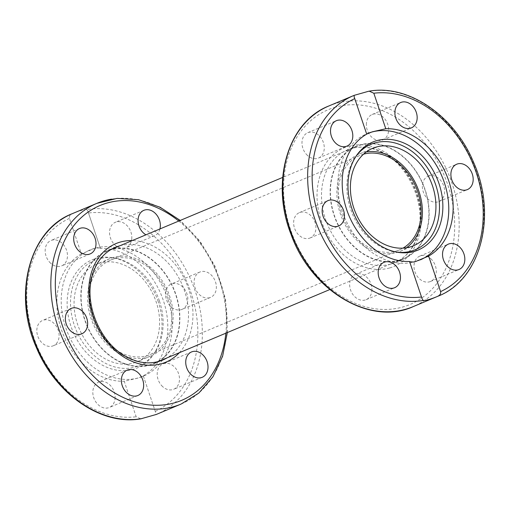 <?xml version="1.0" encoding="UTF-8"?>
<svg xmlns="http://www.w3.org/2000/svg" width="510" height="510" viewBox="0 0 510 510"><rect width="100%" height="100%" fill="white"/><g stroke="black" fill="none" stroke-linecap="round" stroke-linejoin="round"><path stroke-width="0.38" stroke-dasharray="2.55 1.91" d="M111.161 249.409A61.136 47.175 67.2 0 0 110.887 249.486A61.136 47.175 67.2 0 0 106.686 250.958A61.136 47.175 67.2 0 0 86.853 325.584A61.136 47.175 67.2 0 0 154.014 363.694A61.136 47.175 67.2 0 0 158.253 361.584M158.336 361.533A61.136 47.175 67.2 0 0 173.846 289.068A61.136 47.175 67.2 0 0 111.257 249.384M159.936 228.952A13.764 10.621 -112.8 0 1 154.543 235.697A13.764 10.621 -112.8 0 1 145.943 234.823M209.604 297.738A13.764 10.621 -112.8 0 1 195.196 288.233A13.764 10.621 -112.8 0 1 199.882 272.034A13.764 10.621 -112.8 0 1 215.01 280.596A13.764 10.621 -112.8 0 1 210.553 297.406A13.764 10.621 -112.8 0 1 209.604 297.738M113.532 257.359A52.81 40.749 67.2 0 0 109.905 258.627A52.81 40.749 67.2 0 0 92.775 323.098A52.81 40.749 67.2 0 0 150.794 356.025A52.81 40.749 67.2 0 0 168.848 293.862A52.81 40.749 67.2 0 0 113.532 257.359M100.017 263.032A52.81 40.749 67.2 0 0 96.39 264.301A52.81 40.749 67.2 0 0 79.26 328.772A52.81 40.749 67.2 0 0 137.273 361.698A52.81 40.749 67.2 0 0 155.327 299.536A52.81 40.749 67.2 0 0 100.017 263.032M143.284 375.857A68.499 52.855 67.2 0 0 163.34 300.466A68.499 52.855 67.2 0 0 100.438 248.536L87.892 211.197L86.84 209.527A108.828 83.971 -112.8 0 1 195.151 290.885A108.828 83.971 -112.8 0 1 156.328 414.445L155.875 414.636L155.837 413.1L143.316 375.889L138.121 378.05L124.217 381.25L136.176 416.778L140.792 418.844M167.713 298.63A68.499 52.855 67.2 0 0 90.187 249.9A68.499 52.855 67.2 0 0 67.964 333.514A68.499 52.855 67.2 0 0 143.208 376.214A68.499 52.855 67.2 0 0 167.713 298.63M86.84 209.527C84.392 209.298 79.624 210.649 72.541 213.569C70.189 214.461 69.15 216.068 69.411 218.395L81.37 253.929L94.261 248.517L99.648 247.885L100.438 248.536M81.37 253.929A68.499 52.855 67.2 0 0 61.315 329.313A68.499 52.855 67.2 0 0 124.217 381.25M49.629 262.204A13.764 10.621 67.2 0 0 61.646 265.876A13.764 10.621 67.2 0 0 63.004 244.162A13.764 10.621 67.2 0 0 50.987 240.49A13.764 10.621 67.2 0 0 49.629 262.204M115.043 398.801A13.764 10.621 67.2 0 0 110.236 385.324A13.764 10.621 67.2 0 0 98.647 382.105A13.764 10.621 67.2 0 0 92.909 390.794A13.764 10.621 67.2 0 0 97.716 404.271A13.764 10.621 67.2 0 0 109.306 407.49A13.764 10.621 67.2 0 0 115.043 398.801M52.345 346.111A13.764 10.621 67.2 0 0 53.295 345.78A13.764 10.621 67.2 0 0 58 329.581A13.764 10.621 67.2 0 0 43.586 320.07A13.764 10.621 67.2 0 0 42.623 320.407A13.764 10.621 67.2 0 0 37.938 336.606A13.764 10.621 67.2 0 0 52.345 346.111M161.651 385.617A13.764 10.621 67.2 0 0 173.668 389.289A13.764 10.621 67.2 0 0 175.026 367.576A13.764 10.621 67.2 0 0 163.009 363.911A13.764 10.621 67.2 0 0 161.651 385.617M181.069 309.717A13.764 10.621 67.2 0 0 182.032 309.379A13.764 10.621 67.2 0 0 186.717 293.173A13.764 10.621 67.2 0 0 172.31 283.675A13.764 10.621 67.2 0 0 171.36 284.006A13.764 10.621 67.2 0 0 166.655 300.205A13.764 10.621 67.2 0 0 181.069 309.717M131.746 238.986A13.764 10.621 67.2 0 0 126.939 225.509A13.764 10.621 67.2 0 0 115.349 222.296A13.764 10.621 67.2 0 0 109.612 230.985A13.764 10.621 67.2 0 0 114.425 244.462A13.764 10.621 67.2 0 0 126.008 247.675A13.764 10.621 67.2 0 0 131.746 238.986M158.202 301.614A58.573 45.199 67.2 0 0 112.64 257.76A58.573 45.199 67.2 0 0 72.904 331.443A58.573 45.199 67.2 0 0 153.325 354.679A58.573 45.199 67.2 0 0 158.202 301.614M159.413 300.957A57.177 44.121 67.2 0 0 114.935 258.156A57.177 44.121 67.2 0 0 76.156 330.078A57.177 44.121 67.2 0 0 154.651 352.761A57.177 44.121 67.2 0 0 159.413 300.957M399.113 260.514A61.136 47.175 -112.8 0 1 335.089 218.255A61.136 47.175 -112.8 0 1 355.986 146.306A61.136 47.175 -112.8 0 1 423.147 184.416A61.136 47.175 -112.8 0 1 403.314 259.042A61.136 47.175 -112.8 0 1 399.113 260.514M309.156 238.304A13.764 10.621 67.2 0 0 310.105 237.972A13.764 10.621 67.2 0 0 314.562 221.161A13.764 10.621 67.2 0 0 299.434 212.6A13.764 10.621 67.2 0 0 294.748 228.805A13.764 10.621 67.2 0 0 309.156 238.304M306.44 154.396A13.764 10.621 67.2 0 0 318.457 158.068A13.764 10.621 67.2 0 0 322.919 141.27A13.764 10.621 67.2 0 0 307.798 132.689A13.764 10.621 67.2 0 0 306.44 154.396M371.854 290.993A13.764 10.621 67.2 0 0 367.041 277.516A13.764 10.621 67.2 0 0 355.457 274.303A13.764 10.621 67.2 0 0 350.995 291.102A13.764 10.621 67.2 0 0 366.116 299.682A13.764 10.621 67.2 0 0 371.854 290.993M431.836 259.775A13.764 10.621 67.2 0 0 419.819 256.103A13.764 10.621 67.2 0 0 415.357 272.907A13.764 10.621 67.2 0 0 430.478 281.488A13.764 10.621 67.2 0 0 431.836 259.775M429.12 175.867A13.764 10.621 67.2 0 0 428.17 176.199A13.764 10.621 67.2 0 0 423.714 193.009A13.764 10.621 67.2 0 0 438.842 201.571A13.764 10.621 67.2 0 0 443.528 185.372A13.764 10.621 67.2 0 0 429.12 175.867M366.422 123.178A13.764 10.621 67.2 0 0 371.229 136.655A13.764 10.621 67.2 0 0 382.819 139.874A13.764 10.621 67.2 0 0 387.281 123.069A13.764 10.621 67.2 0 0 372.16 114.489A13.764 10.621 67.2 0 0 366.422 123.178M406.515 247.739A52.81 40.749 -112.8 0 1 400.095 251.373A52.81 40.749 -112.8 0 1 396.468 252.641A52.81 40.749 -112.8 0 1 341.152 216.138A52.81 40.749 -112.8 0 1 359.206 153.975A52.81 40.749 -112.8 0 1 366.301 151.935M420.463 259.82A68.499 52.855 -112.8 0 1 419.813 260.1A68.499 52.855 -112.8 0 1 344.569 217.4A68.499 52.855 -112.8 0 1 366.792 133.786A68.499 52.855 -112.8 0 1 367.691 133.416M396.206 252.023A57.177 44.121 -112.8 0 1 395.065 251.844A57.177 44.121 -112.8 0 1 352.486 214.079A57.177 44.121 -112.8 0 1 355.349 157.239A57.177 44.121 -112.8 0 1 356.018 156.296M360.289 145.14A60.818 46.926 -112.8 0 1 423.982 187.17A60.818 46.926 -112.8 0 1 403.187 258.748A60.818 46.926 -112.8 0 1 336.383 220.836A60.818 46.926 -112.8 0 1 356.114 146.6A60.818 46.926 -112.8 0 1 360.289 145.14M363.566 154.16A51.21 39.519 67.2 0 0 359.831 155.454A51.21 39.519 67.2 0 0 342.318 215.73A51.21 39.519 67.2 0 0 395.958 251.124A51.21 39.519 67.2 0 0 399.47 249.894A51.21 39.519 67.2 0 0 403.015 248.128M146.657 355.776A51.21 39.519 67.2 0 0 150.169 354.546A51.21 39.519 67.2 0 0 166.789 292.032A51.21 39.519 67.2 0 0 110.53 260.106A51.21 39.519 67.2 0 0 93.018 320.382A51.21 39.519 67.2 0 0 146.657 355.776M110.989 249.792A60.818 46.926 67.2 0 0 106.813 251.251A60.818 46.926 67.2 0 0 86.018 322.83A60.818 46.926 67.2 0 0 149.71 364.86A60.818 46.926 67.2 0 0 153.886 363.4A60.818 46.926 67.2 0 0 174.681 291.822A60.818 46.926 67.2 0 0 110.989 249.792M119.888 245.763A61.136 47.175 -112.8 0 1 182.484 285.441A61.136 47.175 -112.8 0 1 166.968 357.912M154.014 363.694L162.645 360.073A61.136 47.175 -112.8 0 1 95.491 321.963A61.136 47.175 -112.8 0 1 115.324 247.331L106.686 250.958M179.335 352.716A64.337 49.642 67.2 0 0 186.634 283.7A64.337 49.642 67.2 0 0 132.256 240.567M178.768 221.047A105.627 81.504 -112.8 0 1 225.847 333.196M69.411 218.395A105.627 81.504 67.2 0 0 33.66 337.135A105.627 81.504 67.2 0 0 136.176 416.778M72.082 213.76A108.828 83.971 -112.8 0 1 72.541 213.569M181.107 404.047A108.828 83.971 67.2 0 0 219.931 280.481A108.828 83.971 67.2 0 0 111.62 199.123M155.244 411.392A105.627 81.504 67.2 0 0 190.995 292.651A105.627 81.504 67.2 0 0 88.479 213.001M390.481 264.135A61.136 47.175 67.2 0 0 394.676 262.669A61.136 47.175 67.2 0 0 414.509 188.037A61.136 47.175 67.2 0 0 347.355 149.927A61.136 47.175 67.2 0 0 326.451 221.882A61.136 47.175 67.2 0 0 390.481 264.135M389.621 267.954A64.337 49.642 -112.8 0 1 317.398 188.388A64.337 49.642 -112.8 0 1 400.388 164.921A64.337 49.642 -112.8 0 1 389.621 267.954M335.51 107.157A105.627 81.504 67.2 0 0 317.826 276.312A105.627 81.504 67.2 0 0 454.078 237.787A105.627 81.504 67.2 0 0 335.51 107.157M328.893 105.952A108.828 83.971 -112.8 0 1 336.364 103.339A108.828 83.971 -112.8 0 1 450.343 178.557A108.828 83.971 -112.8 0 1 413.138 306.644M437.918 296.24A108.828 83.971 67.2 0 0 476.742 172.68A108.828 83.971 67.2 0 0 368.43 91.316M109.905 258.627L96.39 264.301M150.794 356.025L137.273 361.698M143.316 375.889L155.837 413.1M141.799 376.807L143.208 376.214M88.772 250.493L90.187 249.9M100.413 248.415L87.892 211.197M191.543 351.932L163.009 363.911M202.202 377.311L173.668 389.289M199.894 272.028L171.36 284M210.553 297.406L182.019 309.385M154.543 235.697L126.008 247.675M143.884 210.318L115.349 222.296M90.181 253.897L61.646 265.876M79.522 228.512L50.987 240.49M127.181 370.126L98.647 382.105M137.84 395.511L109.306 407.49M81.829 333.801L53.295 345.78M71.17 308.423L42.636 320.401M114.935 258.156L112.64 257.76M154.651 352.761L153.325 354.679M227.313 332.577L225.56 299.179L215.029 266.252L199.888 241.026L180.234 220.428M403.314 259.042L394.676 262.669C406.566 257.454 414.432 247.337 418.276 232.318C425.372 205.332 410.167 168.721 386.006 154.626C372.447 146.606 359.563 145.044 347.355 149.927L355.986 146.306M400.095 251.373L413.61 245.699M359.206 153.975L372.727 148.302M366.684 134.111L354.163 96.9M368.201 133.193L366.792 133.786M421.228 259.507L419.813 260.1M409.587 261.585L422.108 298.803M382.819 139.874L411.353 127.895M372.16 114.489L400.694 102.51M428.17 176.199L456.705 164.22M438.829 201.577L467.364 189.599M419.819 256.103L448.354 244.124M430.478 281.488L459.013 269.51M355.457 274.303L383.992 262.325M366.116 299.682L394.651 287.704M318.457 158.068L346.991 146.089M307.798 132.689L336.332 120.711M310.105 237.972L338.64 226M299.447 212.594L327.981 200.615M395.065 251.844L397.36 252.24M355.349 157.239L356.675 155.32M359.831 155.454L110.53 260.106M399.47 249.894L150.169 354.546M356.114 146.6L282.687 177.423M111.078 249.46L106.813 251.251M403.187 258.748L329.766 289.572M158.157 361.609L153.886 363.4"/><path stroke-width="0.76" d="M72.12 308.091A13.764 10.621 -112.8 0 1 86.528 317.59A13.764 10.621 -112.8 0 1 81.842 333.795A13.764 10.621 -112.8 0 1 66.714 325.233A13.764 10.621 -112.8 0 1 71.17 308.423A13.764 10.621 -112.8 0 1 72.12 308.091M121.444 378.815A13.764 10.621 -112.8 0 1 127.181 370.126A13.764 10.621 -112.8 0 1 142.303 378.707A13.764 10.621 -112.8 0 1 137.84 395.511A13.764 10.621 -112.8 0 1 126.25 392.292A13.764 10.621 -112.8 0 1 121.444 378.815M91.539 232.184A13.764 10.621 -112.8 0 1 90.181 253.897A13.764 10.621 -112.8 0 1 75.059 245.316A13.764 10.621 -112.8 0 1 79.522 228.512A13.764 10.621 -112.8 0 1 91.539 232.184M145.943 234.823A13.764 10.621 -112.8 0 1 138.121 221.882A13.764 10.621 -112.8 0 1 143.884 210.318A13.764 10.621 -112.8 0 1 155.473 213.531A13.764 10.621 -112.8 0 1 160.28 227.007A13.764 10.621 -112.8 0 1 159.936 228.952M190.185 373.639A13.764 10.621 -112.8 0 1 191.543 351.932A13.764 10.621 -112.8 0 1 206.665 360.513A13.764 10.621 -112.8 0 1 202.202 377.311A13.764 10.621 -112.8 0 1 190.185 373.639M141.57 418.684A108.828 83.971 -112.8 0 1 33.258 337.32A108.828 83.971 -112.8 0 1 72.082 213.76C29.166 230.227 12.482 294.729 36.49 347.801C55.596 394.23 101.547 425.856 140.792 418.844L156.328 414.445A108.828 83.971 -112.8 0 1 155.869 414.636M366.301 151.935A52.81 40.749 -112.8 0 1 417.225 186.902A52.81 40.749 -112.8 0 1 406.515 247.739M409.983 246.967A52.81 40.749 -112.8 0 1 354.673 210.464A52.81 40.749 -112.8 0 1 372.727 148.302A52.81 40.749 -112.8 0 1 430.74 181.228A52.81 40.749 -112.8 0 1 413.61 245.699A52.81 40.749 -112.8 0 1 409.983 246.967M385.783 128.749A68.499 52.855 -112.8 0 1 448.685 180.687A68.499 52.855 -112.8 0 1 428.629 256.071L440.589 291.605C441.08 293.626 440.034 295.233 437.459 296.431C430.376 299.351 425.608 300.702 423.16 300.473L422.108 298.803L409.562 261.464A68.499 52.855 -112.8 0 1 346.66 209.534A68.499 52.855 -112.8 0 1 366.715 134.143L354.163 96.9L354.125 95.364L368.43 91.316L369.208 91.156L373.824 93.222L385.783 128.749L372.338 131.816L366.69 134.066M328.893 105.952C287.653 121.896 270.249 182.293 291.025 234.351C310.921 290.662 370.286 326.311 413.138 306.644A108.828 83.971 -112.8 0 1 412.679 306.835A108.828 83.971 -112.8 0 1 293.46 238.508A108.828 83.971 -112.8 0 1 328.893 105.952L354.131 95.364A108.828 83.971 67.2 0 0 353.672 95.555A108.828 83.971 67.2 0 0 314.849 219.115A108.828 83.971 67.2 0 0 423.16 300.473M367.691 133.416A68.499 52.855 -112.8 0 1 444.312 182.523A68.499 52.855 -112.8 0 1 420.463 259.82M409.645 261.706L413.336 262.044L415.714 261.49L428.629 256.071M378.254 271.014A13.764 10.621 -112.8 0 1 383.992 262.325A13.764 10.621 -112.8 0 1 395.581 265.538A13.764 10.621 -112.8 0 1 400.388 279.015A13.764 10.621 -112.8 0 1 394.651 287.704A13.764 10.621 -112.8 0 1 383.061 284.491A13.764 10.621 -112.8 0 1 378.254 271.014M348.349 124.383A13.764 10.621 -112.8 0 1 346.991 146.089A13.764 10.621 -112.8 0 1 334.974 142.424A13.764 10.621 -112.8 0 1 336.332 120.711A13.764 10.621 -112.8 0 1 348.349 124.383M328.931 200.283A13.764 10.621 -112.8 0 1 343.338 209.788A13.764 10.621 -112.8 0 1 338.653 225.987A13.764 10.621 -112.8 0 1 337.69 226.325A13.764 10.621 -112.8 0 1 323.276 216.814A13.764 10.621 -112.8 0 1 327.981 200.615A13.764 10.621 -112.8 0 1 328.931 200.283M394.957 111.199A13.764 10.621 -112.8 0 1 400.694 102.51A13.764 10.621 -112.8 0 1 412.284 105.729A13.764 10.621 -112.8 0 1 417.091 119.206A13.764 10.621 -112.8 0 1 411.353 127.895A13.764 10.621 -112.8 0 1 399.764 124.676A13.764 10.621 -112.8 0 1 394.957 111.199M457.655 163.888A13.764 10.621 -112.8 0 1 472.069 173.4A13.764 10.621 -112.8 0 1 467.364 189.599A13.764 10.621 -112.8 0 1 466.414 189.93A13.764 10.621 -112.8 0 1 452.007 180.432A13.764 10.621 -112.8 0 1 456.692 164.226A13.764 10.621 -112.8 0 1 457.655 163.888M460.371 247.796A13.764 10.621 -112.8 0 1 459.013 269.51A13.764 10.621 -112.8 0 1 446.996 265.837A13.764 10.621 -112.8 0 1 448.354 244.124A13.764 10.621 -112.8 0 1 460.371 247.796M439.04 183.721A58.573 45.199 -112.8 0 1 397.36 252.24A58.573 45.199 -112.8 0 1 353.742 213.55A58.573 45.199 -112.8 0 1 356.675 155.32A58.573 45.199 -112.8 0 1 400.42 141.665A58.573 45.199 -112.8 0 1 439.04 183.721M356.018 156.296A57.177 44.121 -112.8 0 1 398.616 144.107A57.177 44.121 -112.8 0 1 435.75 184.958A57.177 44.121 -112.8 0 1 396.206 252.023M403.015 248.128A51.21 39.519 67.2 0 0 416.09 187.38A51.21 39.519 67.2 0 0 363.566 154.16M166.968 357.912A61.136 47.175 -112.8 0 1 162.645 360.073C150.603 364.899 137.872 363.432 124.453 355.661C100.221 341.821 84.743 305.331 91.602 278.211C95.376 262.918 103.281 252.622 115.324 247.331A61.136 47.175 -112.8 0 1 119.518 245.865A61.136 47.175 -112.8 0 1 119.888 245.763M132.256 240.567A64.337 49.642 67.2 0 0 120.379 242.046A64.337 49.642 67.2 0 0 98.373 329.039A64.337 49.642 67.2 0 0 179.335 352.716M225.847 333.196A105.627 81.504 -112.8 0 1 174.49 402.843A105.627 81.504 -112.8 0 1 55.341 281.322A105.627 81.504 -112.8 0 1 178.768 221.047M111.62 199.123A108.828 83.971 67.2 0 0 96.862 203.356A108.828 83.971 67.2 0 0 59.657 331.443A108.828 83.971 67.2 0 0 173.636 406.661A108.828 83.971 67.2 0 0 181.107 404.047L198.83 393.076L212.938 376.794L222.615 356.222L227.313 332.577M421.521 296.998A105.627 81.504 -112.8 0 1 319.005 217.349A105.627 81.504 -112.8 0 1 354.756 98.608M437.459 296.431A108.828 83.971 67.2 0 0 437.918 296.24L413.138 306.644M373.824 93.222A105.627 81.504 -112.8 0 1 476.34 172.864A105.627 81.504 -112.8 0 1 440.589 291.605M180.234 220.428L160.07 207.226L138.605 199.722L117.109 198.39L96.862 203.356L72.082 213.76M181.107 404.047L156.328 414.445M369.208 91.156C408.453 84.144 454.404 115.77 473.509 162.199C497.518 215.271 480.834 279.773 437.918 296.24M282.687 177.423L111.078 249.46M329.766 289.572L158.157 361.609"/></g></svg>
